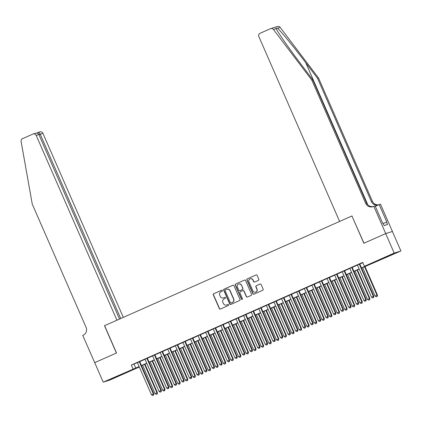 <?xml version="1.0" encoding="UTF-8"?>
<svg xmlns="http://www.w3.org/2000/svg" width="422" height="422" viewBox="0 0 422 422"><rect width="100%" height="100%" fill="white"/><g stroke="black" fill="none" stroke-linecap="round" stroke-linejoin="round"><path stroke-width="0.63" d="M222.389 290.536A0.586 0.57 -107.5 0 0 221.634 290.231L213.722 293.738A0.833 0.812 -107.5 0 0 213.31 294.836L219.329 308.614A0.833 0.812 -107.5 0 0 220.411 309.046L228.323 305.539A0.586 0.57 -107.5 0 0 228.608 304.774A0.586 0.57 -107.5 0 0 227.854 304.468L226.83 304.921A2.674 2.606 -107.5 0 1 223.375 303.529L222.874 302.379A2.674 2.606 -107.5 0 1 224.188 298.876L225.211 298.423A0.586 0.57 -107.5 0 0 225.501 297.652A0.586 0.57 -107.5 0 0 224.741 297.346L223.718 297.805A2.674 2.606 -107.5 0 1 220.268 296.413L219.767 295.263A2.674 2.606 -107.5 0 1 221.075 291.755L222.104 291.301A0.586 0.57 -107.5 0 0 222.389 290.536M389.095 255.959L381.599 259.061L391.426 254.63L393.768 253.743L389.095 255.959M117.859 376.266L110.358 379.367L120.186 374.936L122.528 374.05L117.859 376.266M258.417 280.356A0.833 0.812 -107.5 0 0 258.828 279.264L257.135 275.397A0.833 0.812 -107.5 0 0 256.059 274.959L247.271 278.858A0.833 0.812 -107.5 0 0 246.859 279.955L252.878 293.733A0.833 0.812 -107.5 0 0 253.96 294.166L262.748 290.267A0.833 0.812 -107.5 0 0 263.159 289.175L261.118 284.507A0.833 0.812 -107.5 0 0 260.036 284.069L256.275 285.736A0.833 0.812 -107.5 0 0 255.869 286.833L256.877 289.149A2.237 2.179 -107.5 0 1 255.558 292.166A2.237 2.179 -107.5 0 1 252.894 290.916L248.933 281.849A2.237 2.179 -107.5 0 1 250.251 278.831A2.237 2.179 -107.5 0 1 252.915 280.076L253.575 281.59A0.833 0.812 -107.5 0 0 254.656 282.028L258.417 280.356M94.67 362.662L116.409 353.019L104.487 325.726L116.931 320.208L36.186 135.399A2.553 2.49 -107.5 0 0 32.89 134.069L22.535 138.664A2.553 2.49 -107.5 0 0 21.1 141.423L32.267 204.164L86.093 327.372A5.961 5.808 72.5 0 1 83.166 335.184L82.749 335.369L94.713 362.651L116.525 352.971L104.598 325.678L351.937 215.969L363.864 243.262L385.676 233.588L394.19 253.084L400.9 250.974L361.543 268.081M94.713 362.646L103.226 382.142L139.128 366.565M361.485 267.944L367.135 265.438L364.413 266.293L362.709 262.394L131.305 365.035L133.009 368.933M364.413 266.293L394.19 253.084M233.978 285.668A0.833 0.812 -107.5 0 0 232.897 285.235L224.108 289.133A0.833 0.812 -107.5 0 0 223.697 290.225L229.721 304.004A0.833 0.812 -107.5 0 0 230.797 304.441L239.585 300.543A0.833 0.812 -107.5 0 0 239.997 299.446L233.978 285.668M235.692 283.995L244.48 280.097A0.833 0.812 -107.5 0 1 245.557 280.535L251.575 294.308A0.833 0.812 -107.5 0 1 251.164 295.405L247.403 297.072A0.833 0.812 -107.5 0 1 246.327 296.64L243.884 291.053A0.833 0.812 -107.5 0 0 242.808 290.616L240.313 291.723A0.833 0.812 -107.5 0 0 239.902 292.821L242.444 298.634A0.586 0.57 -107.5 0 1 242.096 299.425A0.586 0.57 -107.5 0 1 241.4 299.098L235.281 285.093A0.833 0.812 -107.5 0 1 235.692 283.995L244.48 280.097M139.708 361.533L137.382 362.567M147.299 358.167L144.968 359.201M154.885 354.802L152.553 355.836M162.47 351.436L160.144 352.47M170.055 348.071L167.729 349.105M177.646 344.705L175.315 345.739M185.232 341.34L182.905 342.374M192.817 337.975L190.491 339.008M200.408 334.609L198.076 335.643M207.993 331.244L205.667 332.278M215.579 327.878L213.252 328.912M223.169 324.513L220.838 325.547M230.755 321.147L228.429 322.181M238.34 317.787L236.014 318.816M245.931 314.422L243.599 315.45M253.517 311.056L251.185 312.085M261.102 307.691L258.776 308.719M268.693 304.325L266.361 305.354M276.278 300.96L273.947 301.994M283.864 297.594L281.537 298.628M291.449 294.229L289.123 295.263M299.04 290.863L296.708 291.897M306.625 287.498L304.299 288.532M314.211 284.133L311.884 285.166M321.801 280.767L319.47 281.801M329.387 277.402L327.061 278.436M336.972 274.036L334.646 275.07M344.563 270.671L342.231 271.705M352.148 267.305L349.822 268.339M131.305 365.035L137.424 362.667M139.756 361.633L145.015 359.301M147.341 358.273L152.6 355.936M154.927 354.907L160.186 352.57M162.517 351.542L167.777 349.205M170.103 348.176L175.362 345.84M177.688 344.811L182.948 342.479M185.279 341.445L190.538 339.114M192.865 338.08L198.124 335.748M200.45 334.715L205.709 332.383M208.041 331.349L213.295 329.018M215.626 327.984L220.885 325.652M223.212 324.618L228.471 322.287M230.802 321.253L236.056 318.921M238.388 317.887L243.647 315.556M245.973 314.522L251.232 312.19M253.559 311.156L258.818 308.825M261.149 307.791L266.409 305.459M268.735 304.426L273.994 302.094M276.32 301.06L281.579 298.729M283.911 297.695L289.17 295.363M291.496 294.329L296.756 291.998M299.082 290.964L304.341 288.632M306.673 287.598L311.932 285.267M314.258 284.233L319.517 281.901M321.844 280.867L327.103 278.536M329.434 277.502L334.688 275.17M337.02 274.142L342.279 271.805M344.605 270.776L349.864 268.439M352.191 267.411L357.45 265.074M359.781 264.045L362.841 262.69M359.734 263.94L357.408 264.974M276.12 28.654L273.467 29.487A2.553 2.49 -107.5 0 0 270.734 28.59L277.444 26.48A2.553 2.49 72.5 0 1 280.171 27.377L318.557 78.044L317.566 78.36L305.797 62.82C294.593 47.955 281.242 31.613 277.523 28.211L275.861 28.147L276.12 28.654C277.993 32.636 289.777 49.474 301.071 64.308L312.839 79.842L311.847 80.154L365.679 203.362A5.961 5.808 -107.5 0 0 373.375 206.463L375.105 205.867L382.733 223.333L383.023 223.243L384.046 225.58L387.544 224.483L386.526 222.141L386.816 222.051L379.183 204.586L380.496 204.169L392.423 231.462L385.713 233.572L363.975 243.214L351.937 215.969M139.318 366.998L109.936 380.032L103.226 382.142M385.676 233.588L392.381 231.478L400.9 250.974M139.191 366.702L136.997 367.678L139.297 366.955M359.217 269.115L353.958 271.446M351.626 272.48L346.367 274.812M344.041 275.846L338.782 278.177M336.455 279.206L331.196 281.543M328.865 282.571L323.611 284.908M321.279 285.937L316.02 288.273M313.694 289.302L308.435 291.639M306.103 292.668L300.849 294.999M298.518 296.033L293.258 298.365M290.932 299.398L285.673 301.73M283.347 302.764L278.087 305.095M275.756 306.129L270.497 308.461M268.17 309.495L262.911 311.826M260.585 312.86L255.326 315.192M252.994 316.226L247.735 318.557M245.409 319.591L240.15 321.923M237.823 322.957L232.564 325.288M230.233 326.322L224.973 328.654M222.647 329.688L217.388 332.019M215.062 333.053L209.803 335.384M207.471 336.418L202.217 338.75M199.886 339.784L194.626 342.115M192.3 343.149L187.041 345.481M184.709 346.515L179.455 348.846M177.124 349.88L171.865 352.212M169.538 353.246L164.279 355.577M161.953 356.611L156.694 358.943M154.362 359.971L149.103 362.308M146.777 363.337L141.518 365.674M141.46 365.536L146.719 363.2M149.045 362.171L154.304 359.834M156.631 358.805L161.89 356.474M164.221 355.44L169.475 353.108M171.807 352.075L177.066 349.743M179.392 348.709L184.651 346.378M186.983 345.344L192.237 343.012M194.568 341.978L199.828 339.647M202.154 338.613L207.413 336.281M209.739 335.247L214.998 332.916M217.33 331.882L222.589 329.55M224.915 328.516L230.175 326.185M232.501 325.151L237.76 322.819M240.092 321.786L245.351 319.454M247.677 318.42L252.936 316.089M255.263 315.055L260.522 312.723M262.853 311.689L268.112 309.358M270.439 308.324L275.698 305.992M278.024 304.958L283.283 302.627M285.615 301.593L290.869 299.261M293.2 298.227L298.459 295.896M300.786 294.862L306.045 292.53M308.377 291.502L313.63 289.165M315.962 288.136L321.221 285.799M323.547 284.771L328.807 282.434M331.133 281.405L336.392 279.069M338.724 278.04L343.983 275.708M346.309 274.675L351.568 272.343M353.894 271.309L359.154 268.978M134.022 364.175L135.726 368.079M223.449 297.906L223.634 297.848A2.674 2.606 -107.5 0 0 223.903 297.747L223.718 297.805M224.894 297.304L223.903 297.747M226.561 305.022L226.741 304.964A2.674 2.606 -107.5 0 0 227.01 304.863L226.83 304.921M228.001 304.426L227.01 304.863M221.782 290.188L213.901 293.68A0.833 0.812 -107.5 0 0 213.49 294.778L219.509 308.556A0.833 0.812 -107.5 0 0 220.416 309.046M233.076 285.177L224.293 289.075A0.833 0.812 -107.5 0 0 223.882 290.172L229.9 303.945A0.833 0.812 -107.5 0 0 230.802 304.436M225.395 289.84A0.586 0.57 -107.5 0 0 225.111 290.605L230.391 302.701A0.586 0.57 -107.5 0 0 231.15 303.007L232.227 302.527A2.674 2.606 -107.5 0 0 233.54 299.019L229.932 290.753A2.674 2.606 -107.5 0 0 226.477 289.36L225.395 289.84M226.746 289.26L226.925 289.202A2.674 2.606 -107.5 0 1 230.111 290.695L233.725 298.961A2.674 2.606 -107.5 0 1 232.411 302.468L231.33 302.949M242.887 290.584L243.072 290.526A0.833 0.812 -107.5 0 1 244.064 290.995L246.506 296.582A0.833 0.812 -107.5 0 0 247.408 297.072M235.872 283.937A0.833 0.812 -107.5 0 0 235.46 285.035L241.579 299.04A0.586 0.57 -107.5 0 0 242.186 299.388M241.352 285.251A2.237 2.179 -107.5 0 0 238.688 284.006A2.237 2.179 -107.5 0 0 237.37 287.023L238.762 290.215A0.833 0.812 -107.5 0 0 239.844 290.652L242.339 289.545A0.833 0.812 -107.5 0 0 242.75 288.448L241.532 285.198A2.237 2.179 -107.5 0 0 238.873 283.948L238.688 284.006M239.759 290.684L239.939 290.626A0.833 0.812 -107.5 0 0 240.023 290.594L239.844 290.652M241.532 285.198L242.93 288.39A0.833 0.812 -107.5 0 1 242.518 289.487L240.023 290.594M250.251 278.831L250.436 278.773A2.237 2.179 -107.5 0 1 253.094 280.023L253.759 281.532A0.833 0.812 -107.5 0 0 254.661 282.023M255.558 292.166L255.737 292.108A2.237 2.179 -107.5 0 0 257.061 289.091L256.877 289.149M260.036 284.069L256.46 285.678A0.833 0.812 -107.5 0 0 256.048 286.775L257.061 289.091M256.059 274.959L247.45 278.8A0.833 0.812 -107.5 0 0 247.044 279.897L253.063 293.675A0.833 0.812 -107.5 0 0 253.965 294.166M142.641 365.172L155.09 393.657L157.438 392.676L144.973 364.139M156.995 394.042L156.235 394.38L157.179 393.984L156.984 392.819L144.54 364.328M156.235 394.38L155.09 393.657M157.438 392.676L157.179 393.984M139.255 361.675L153.36 393.958L151.466 394.802L137.361 362.514M139.687 361.485L153.814 393.816L153.36 393.958L153.371 395.182L152.611 395.519L153.371 395.182M153.55 395.124L153.814 393.816M151.466 394.802L152.611 395.519M382.981 223.259L382.49 222.769M123.319 317.376L42.896 133.289L38.956 134.687M120.739 318.52L40.185 134.143C39.457 132.788 38.539 132.286 37.431 132.64L39.853 131.864A2.553 2.49 72.5 0 1 42.896 133.289M119.51 319.064L38.898 134.549L36.186 135.399M35.058 133.389C36.819 132.825 38.101 133.21 38.898 134.549M352.053 215.922L339.61 221.439L258.871 36.63A2.553 2.49 -107.5 0 1 260.121 33.28L270.481 28.685A2.553 2.49 -107.5 0 1 270.734 28.59M312.839 79.842L366.671 203.051A5.961 5.808 -107.5 0 0 373.264 206.511M318.557 78.044L372.383 201.252A5.961 5.808 -107.5 0 0 378.814 204.749M378.476 204.897A5.961 5.808 -107.5 0 1 371.392 201.563L317.566 78.36M273.467 29.487L311.847 80.154M373.792 206.279L385.713 233.572M379.183 204.586L375.295 206.305M386.526 222.141L383.192 223.623M150.232 361.807L162.676 390.292L165.028 389.311L152.558 360.773M164.585 390.677L163.826 391.015L164.765 390.619L164.575 389.453L152.126 360.968M163.826 391.015L162.676 390.292M165.028 389.311L164.765 390.619M157.817 358.442L170.261 386.927L172.614 385.945L160.149 357.408M172.171 387.312L171.411 387.649L172.35 387.254L172.16 386.088L159.716 357.603M171.411 387.649L170.261 386.927M172.614 385.945L172.35 387.254M165.403 355.076L177.852 383.561L180.199 382.58L167.734 354.042M179.756 383.946L178.997 384.284L179.941 383.888L179.746 382.722L167.302 354.237M178.997 384.284L177.852 383.561M180.199 382.58L179.941 383.888M172.994 351.711L185.437 380.201L187.79 379.214L175.32 350.677M187.347 380.581L186.587 380.918L187.526 380.523L187.336 379.357L174.887 350.872M186.587 380.918L185.437 380.201M187.79 379.214L187.526 380.523M146.845 358.31L160.946 390.593L159.052 391.437L144.946 359.154M147.273 358.12L161.399 390.45L160.946 390.593L160.956 391.816L160.196 392.154L160.956 391.816M161.141 391.758L161.399 390.45M159.052 391.437L160.196 392.154M154.431 354.944L168.536 387.227L166.637 388.071L152.532 355.788M154.863 354.754L168.99 387.085L168.536 387.227L168.547 388.451L167.787 388.789L168.547 388.451M168.726 388.393L168.99 387.085M166.637 388.071L167.787 388.789M162.016 351.579L176.122 383.862L174.223 384.706L160.123 352.423M162.449 351.389L176.575 383.719L176.122 383.862L176.132 385.086L175.373 385.423L176.132 385.086M176.312 385.028L176.575 383.719M174.223 384.706L175.373 385.423M169.607 348.213L183.707 380.496L181.813 381.34L167.708 349.057M170.034 348.023L184.161 380.354L183.707 380.496L183.718 381.72L182.958 382.058L183.718 381.72M183.902 381.662L184.161 380.354M181.813 381.34L182.958 382.058M180.579 348.345L193.023 376.835L195.375 375.849L182.905 347.311M194.932 377.215L194.173 377.553L195.112 377.157L194.922 375.991L182.478 347.506M194.173 377.553L193.023 376.835M195.375 375.849L195.112 377.157M177.193 344.848L191.298 377.131L189.399 377.975L175.294 345.692M177.625 344.658L191.752 376.988L191.298 377.131L191.308 378.355L190.549 378.692L191.308 378.355M191.488 378.297L191.752 376.988M189.399 377.975L190.549 378.692M188.165 344.98L200.614 373.47L202.961 372.484L190.496 343.946M202.518 373.85L201.758 374.187L202.702 373.792L202.507 372.626L190.064 344.141M201.758 374.187L200.614 373.47M202.961 372.484L202.702 373.792M184.778 341.482L198.883 373.765L196.984 374.609L182.884 342.326M185.211 341.292L199.337 373.623L198.883 373.765L198.894 374.989L198.134 375.327L198.894 374.989M199.073 374.931L199.337 373.623M196.984 374.609L198.134 375.327M195.755 341.614L208.199 370.105L210.552 369.118L198.082 340.58M210.103 370.484L209.349 370.822L210.288 370.426L210.098 369.261L197.649 340.776M209.349 370.822L208.199 370.105M210.552 369.118L210.288 370.426M192.369 338.117L206.469 370.4L204.575 371.244L190.47 338.961M192.796 337.927L206.922 370.258L206.469 370.4L206.479 371.624L205.72 371.961L206.479 371.624M206.664 371.566L206.922 370.258M204.575 371.244L205.72 371.961M203.341 338.249L215.784 366.739L218.137 365.753L205.667 337.215M217.694 367.119L216.934 367.457L217.873 367.061L217.683 365.895L205.24 337.41M216.934 367.457L215.784 366.739M218.137 365.753L217.873 367.061M199.954 334.751L214.059 367.034L212.16 367.878L198.055 335.596M200.387 334.562L214.513 366.892L214.059 367.034L214.065 368.258L213.31 368.596L214.065 368.258M214.249 368.2L214.513 366.892M212.16 367.878L213.31 368.596M210.926 334.883L223.375 363.374L225.723 362.387L213.258 333.855M225.279 363.753L224.52 364.091L225.459 363.695L225.269 362.53L212.825 334.045M224.52 364.091L223.375 363.374M225.723 362.387L225.459 363.695M207.54 331.386L221.645 363.669L219.746 364.513L205.646 332.23M207.972 331.196L222.099 363.527L221.645 363.669L221.655 364.893L220.896 365.23L221.655 364.893M221.835 364.84L222.099 363.527M219.746 364.513L220.896 365.23M218.517 331.518L230.961 360.008L233.308 359.022L220.843 330.489M232.865 360.388L232.111 360.726L233.049 360.33L232.86 359.164L220.411 330.679M232.111 360.726L230.961 360.008M233.308 359.022L233.049 360.33M215.125 328.021L229.23 360.304L227.337 361.148L213.231 328.865M215.558 327.831L229.684 360.161L229.23 360.304L229.241 361.527L228.481 361.865L229.241 361.527M229.42 361.475L229.684 360.161M227.337 361.148L228.481 361.865M226.102 328.152L238.546 356.643L240.899 355.656L228.429 327.124M240.456 357.023L239.696 357.36L240.635 356.965L240.445 355.799L227.996 327.314M239.696 357.36L238.546 356.643M240.899 355.656L240.635 356.965M222.716 324.655L236.821 356.938L234.922 357.782L220.817 325.499M223.148 324.465L237.269 356.796L236.821 356.938L236.826 358.162L236.072 358.5L236.826 358.162M237.011 358.109L237.269 356.796M234.922 357.782L236.072 358.5M233.688 324.787L246.137 353.277L248.484 352.291L236.019 323.758M248.041 353.657L247.281 353.995L248.22 353.599L248.03 352.433L235.587 323.948M247.281 353.995L246.137 353.277M248.484 352.291L248.22 353.599M230.301 321.29L244.407 353.578L242.508 354.417L228.402 322.134M230.734 321.1L244.86 353.43L244.407 353.578L244.417 354.796L243.658 355.134L244.417 354.796M244.596 354.744L244.86 353.43M242.508 354.417L243.658 355.134M241.278 321.422L253.722 349.912L256.07 348.925L243.605 320.393M255.626 350.292L254.872 350.629L255.811 350.239L255.616 349.068L243.172 320.583M254.872 350.629L253.722 349.912M256.07 348.925L255.811 350.239M237.887 317.93L251.992 350.213L250.098 351.051L235.993 318.768M238.319 317.734L252.446 350.07L251.992 350.213L252.003 351.431L251.243 351.769L252.003 351.431M252.182 351.378L252.446 350.07M250.098 351.051L251.243 351.769M248.864 318.061L261.308 346.546L263.66 345.56L251.19 317.027M263.217 346.926L262.458 347.264L263.397 346.873L263.207 345.702L250.758 317.217M262.458 347.264L261.308 346.546M263.66 345.56L263.397 346.873M245.477 314.564L259.577 346.847L257.684 347.686L243.578 315.403M245.91 314.369L260.031 346.705L259.577 346.847L259.588 348.071L258.828 348.403L259.588 348.071M259.773 348.013L260.031 346.705M257.684 347.686L258.828 348.403M256.449 314.696L268.898 343.181L271.246 342.195L258.781 313.662M270.803 343.561L270.043 343.898L270.982 343.508L270.792 342.337L258.348 313.852M270.043 343.898L268.898 343.181M271.246 342.195L270.982 343.508M253.063 311.199L267.168 343.482L265.269 344.32L251.164 312.037M253.495 311.003L267.622 343.339L267.168 343.482L267.179 344.705L266.419 345.038L267.179 344.705M267.358 344.647L267.622 343.339M265.269 344.32L266.419 345.038M264.035 311.331L276.484 339.815L278.831 338.834L266.366 310.297M278.388 340.195L277.629 340.533L278.573 340.143L278.378 338.977L265.934 310.486M277.629 340.533L276.484 339.815M278.831 338.834L278.573 340.143M260.648 307.833L274.754 340.116L272.86 340.955L258.755 308.672M261.081 307.638L275.207 339.974L274.754 340.116L274.764 341.34L274.005 341.672L274.764 341.34M274.944 341.282L275.207 339.974M272.86 340.955L274.005 341.672M271.626 307.965L284.069 336.45L286.422 335.469L273.952 306.931M285.979 336.83L285.219 337.167L286.158 336.777L285.968 335.611L273.519 307.121M285.219 337.167L284.069 336.45M286.422 335.469L286.158 336.777M268.239 304.468L282.339 336.751L280.445 337.589L266.34 305.306M268.666 304.273L282.793 336.608L282.339 336.751L282.35 337.975L281.59 338.307L282.35 337.975M282.534 337.916L282.793 336.608M280.445 337.589L281.59 338.307M279.211 304.6L291.655 333.085L294.007 332.103L281.543 303.566M293.564 333.47L292.805 333.802L293.744 333.412L293.554 332.246L281.11 303.756M292.805 333.802L291.655 333.085M294.007 332.103L293.744 333.412M275.824 301.102L289.93 333.385L288.031 334.224L273.925 301.941M276.257 300.907L290.383 333.243L289.93 333.385L289.94 334.609L289.181 334.941L289.94 334.609M290.12 334.551L290.383 333.243M288.031 334.224L289.181 334.941M286.796 301.234L299.245 329.719L301.593 328.738L289.128 300.2M301.15 330.104L300.39 330.437L301.334 330.046L301.139 328.88L288.695 300.39M300.39 330.437L299.245 329.719M301.593 328.738L301.334 330.046M283.41 297.737L297.515 330.02L295.616 330.859L281.516 298.576M283.842 297.542L297.969 329.877L297.515 330.02L297.526 331.244L296.766 331.581L297.526 331.244M297.705 331.186L297.969 329.877M295.616 330.859L296.766 331.581M294.387 297.869L306.831 326.354L309.184 325.373L296.713 296.835M308.74 326.739L307.981 327.071L308.92 326.681L308.73 325.515L296.281 297.025M307.981 327.071L306.831 326.354M309.184 325.373L308.92 326.681M291.001 294.371L305.101 326.654L303.207 327.493L289.102 295.21M291.428 294.181L305.554 326.512L305.101 326.654L305.111 327.878L304.352 328.216L305.111 327.878M305.296 327.82L305.554 326.512M303.207 327.493L304.352 328.216M301.973 294.503L314.416 322.988L316.769 322.007L304.299 293.469M316.326 323.373L315.566 323.706L316.505 323.315L316.315 322.15L303.872 293.659M315.566 323.706L314.416 322.988M316.769 322.007L316.505 323.315M298.586 291.006L312.691 323.289L310.792 324.128L296.687 291.845M299.019 290.816L313.145 323.147L312.691 323.289L312.702 324.513L311.942 324.85L312.702 324.513M312.881 324.455L313.145 323.147M310.792 324.128L311.942 324.85M309.558 291.138L322.007 319.623L324.354 318.642L311.89 290.104M323.911 320.008L323.152 320.34L324.096 319.95L323.901 318.784L311.457 290.294M323.152 320.34L322.007 319.623M324.354 318.642L324.096 319.95M306.172 287.64L320.277 319.923L318.378 320.762L304.278 288.479M306.604 287.451L320.731 319.781L320.277 319.923L320.287 321.147L319.528 321.485L320.287 321.147M320.467 321.089L320.731 319.781M318.378 320.762L319.528 321.485M317.149 287.772L329.593 316.257L331.945 315.276L319.475 286.738M331.497 316.642L330.743 316.98L331.681 316.584L331.492 315.419L319.043 286.928M330.743 316.98L329.593 316.257M331.945 315.276L331.681 316.584M313.757 284.275L327.862 316.558L325.969 317.397L311.863 285.114M314.19 284.085L328.316 316.416L327.862 316.558L327.873 317.782L327.113 318.119L327.873 317.782M328.058 317.724L328.316 316.416M325.969 317.397L327.113 318.119M324.734 284.407L337.178 312.892L339.531 311.911L327.061 283.373M339.088 313.277L338.328 313.615L339.267 313.219L339.077 312.053L326.633 283.563M338.328 313.615L337.178 312.892M339.531 311.911L339.267 313.219M321.348 280.91L335.453 313.193L333.554 314.031L319.449 281.748M321.78 280.72L335.907 313.05L335.453 313.193L335.458 314.416L334.704 314.754L335.458 314.416M335.643 314.358L335.907 313.05M333.554 314.031L334.704 314.754M332.32 281.041L344.769 309.526L347.116 308.545L334.651 280.008M346.673 309.912L345.913 310.249L346.852 309.853L346.662 308.688L334.219 280.197M345.913 310.249L344.769 309.526M347.116 308.545L346.852 309.853M328.933 277.544L343.039 309.827L341.14 310.671L327.039 278.388M329.366 277.354L343.492 309.685L343.039 309.827L343.049 311.051L342.289 311.389L343.049 311.051M343.228 310.993L343.492 309.685M341.14 310.671L342.289 311.389M339.91 277.676L352.354 306.161L354.702 305.18L342.237 276.642M354.258 306.546L353.504 306.884L354.443 306.488L354.253 305.322L341.804 276.837M353.504 306.884L352.354 306.161M354.702 305.18L354.443 306.488M336.519 274.179L350.624 306.462L348.73 307.306L334.625 275.023M336.951 273.989L351.078 306.319L350.624 306.462L350.635 307.685L349.875 308.023L350.635 307.685M350.814 307.627L351.078 306.319M348.73 307.306L349.875 308.023M347.496 274.311L359.94 302.796L362.292 301.814L349.822 273.277M361.849 303.181L361.09 303.518L362.029 303.123L361.839 301.957L349.39 273.472M361.09 303.518L359.94 302.796M362.292 301.814L362.029 303.123M344.109 270.813L358.215 303.096L356.316 303.94L342.21 271.657M344.542 270.623L358.663 302.954L358.215 303.096L358.22 304.32L357.466 304.658L358.22 304.32M358.405 304.262L358.663 302.954M356.316 303.94L357.466 304.658M355.081 270.945L367.53 299.435L369.878 298.449L357.413 269.911M369.435 299.815L368.675 300.153L369.614 299.757L369.424 298.591L356.98 270.106M368.675 300.153L367.53 299.435M369.878 298.449L369.614 299.757M351.695 267.448L365.8 299.731L363.901 300.575L349.796 268.292M352.127 267.258L366.254 299.588L365.8 299.731L365.811 300.955L365.051 301.292L365.811 300.955M365.99 300.897L366.254 299.588M363.901 300.575L365.051 301.292M362.672 267.58L375.116 296.07L377.463 295.083L364.998 266.546M377.02 296.45L376.26 296.787L377.205 296.392L377.01 295.226L364.566 266.741M376.26 296.787L375.116 296.07M377.463 295.083L377.205 296.392M359.28 264.082L373.386 296.365L371.492 297.209L357.387 264.926M359.713 263.892L373.839 296.223L373.386 296.365L373.396 297.589L372.637 297.927L373.396 297.589M373.575 297.531L373.839 296.223M371.492 297.209L372.637 297.927M305.797 62.82L367.82 204.791M366.671 203.051L365.679 203.362M371.392 201.563L372.383 201.252M280.171 27.377L277.523 28.211M33.143 133.974L35.369 133.273"/></g></svg>
